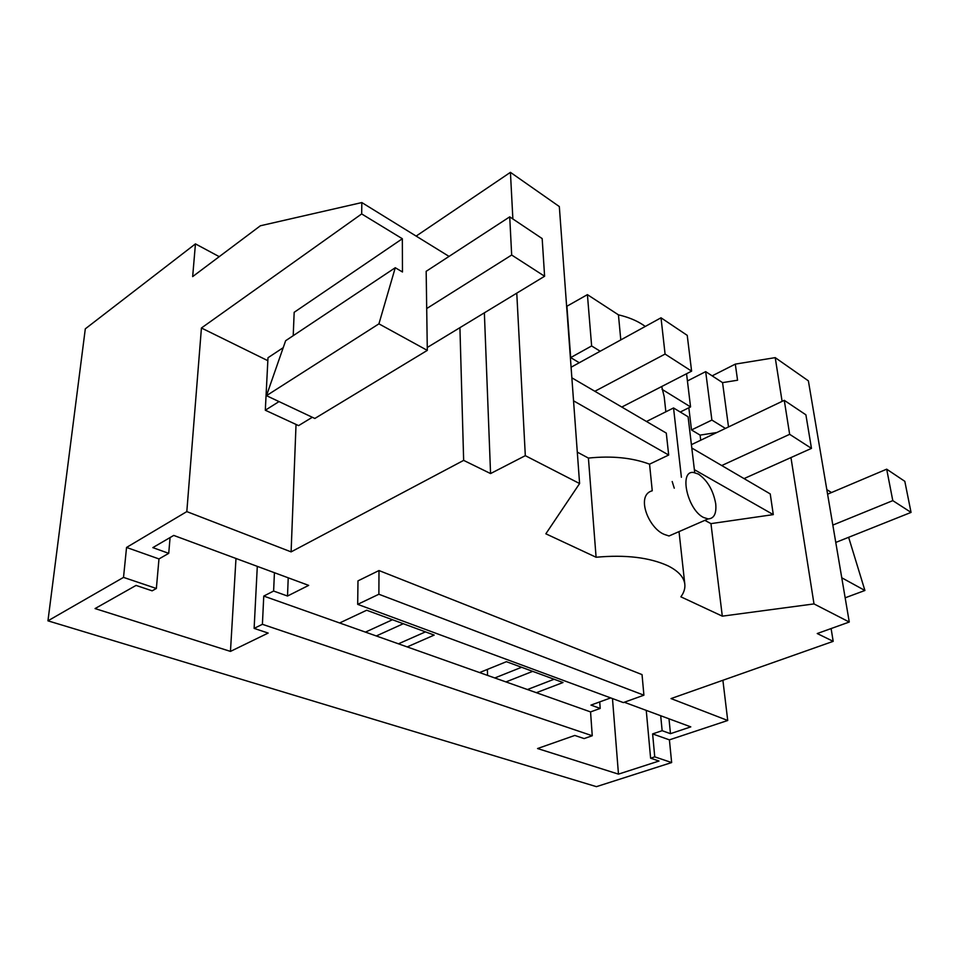 <?xml version="1.0" encoding="UTF-8"?>
<svg xmlns="http://www.w3.org/2000/svg" width="959" height="959" viewBox="0 0 959 959"><rect width="100%" height="100%" fill="white"/><g stroke="black" fill="none" stroke-linecap="round" stroke-linejoin="round"><path stroke-width="1.44" d="M698.392 474.058L693.429 472.463C678.744 470.437 687.435 509.864 703.606 517.5L708.162 518.903C714.095 518.591 716.613 513.533 715.714 503.739C713.232 490.277 707.454 480.387 698.392 474.058M571.864 377.822L666.289 433.084L668.687 455.022L649.555 464.168L652.252 490.78C635.433 495.084 648.548 528.673 664.671 534.547L669.01 535.985L673.23 534.151M681.393 477.282L673.542 407.959L688.094 416.793L694.724 472.619M673.542 407.959L646.486 421.492M649.555 464.168C632.197 457.695 611.818 455.669 588.418 458.078L596.09 557.251C625.496 554.554 649.435 557.407 667.944 565.81C678.289 570.989 683.923 577.102 684.81 584.163C685.265 588.418 683.959 592.638 680.878 596.822L722.307 616.158L710.955 523.626L773.29 514.611L770.233 493.921L691.799 448.021M672.199 481.538L674.261 488.203M620.797 339.906L618.435 314.84C628.001 317.069 636.105 320.354 642.758 324.693L645.287 326.456M573.542 400.826L668.687 455.022M577.294 452.133L588.418 458.078M449.04 256.401L361.831 202.565L260.38 225.773L192.663 276.6L195.444 243.886L85.303 328.841L47.95 620.833L123.519 577.39L126.552 547.445L186.813 511.603L291.104 551.881L463.653 460.38L490.564 473.566L525.316 455.669L579.596 483.552L545.851 533.803L596.09 557.251M126.552 547.445L158.978 558.941L168.724 553.343L152.829 547.625L173.735 535.422L308.666 585.386L287.508 596.03L273.615 591.044L263.761 596.078L479.584 672.571L506.424 661.686L563.005 682.52L536.369 692.698L590.552 711.914L600.202 708.425L599.723 701.904M610.691 697.912L590.96 705.105L600.202 708.425M47.95 620.833L596.426 786.656L671.648 762.561L669.406 739.857L652.623 733.911L662.142 730.686L670.473 733.683L690.792 726.874L624.297 702.252M669.406 739.857L727.725 720.485L671.024 698.584L833.191 641.343L817.236 633.539L849.266 622.031L813.999 603.918L722.307 616.158M339.642 622.966L366.674 610.236L434.175 635.086L407.191 646.917M357.683 604.35L357.983 580.866L378.997 570.545L642.039 674.609L643.909 695.191L623.35 702.587L357.683 604.35L378.877 594.244L378.997 570.545M704.841 520.353L710.955 523.626M694.364 469.658L773.29 514.611M665.858 411.807L664.203 396.714L661.722 386.525M566.637 306.389L587.411 294.641L618.435 314.84M782.1 401.377L775.22 357.635L735.301 364.12L737.567 380.22L722.559 382.629L705.68 371.636L687.423 380.963M587.411 294.641L591.631 345.959L600.19 351.234M566.937 306.58L570.677 357.587L579.272 362.73M570.677 357.587L591.631 345.959M579.596 483.552L559.325 206.557L510.428 172.344L416.146 236.094M123.519 577.39L156.365 588.478L152.133 590.828L136.058 585.422L95.061 608.569L230.46 651.401L268.16 633.072L254.123 628.385L262.406 624.309L592.254 735.745L590.552 711.914M479.584 672.571L536.369 692.698M262.406 624.309L263.761 596.078M527.438 689.533L554.098 679.248M671.648 762.561L654.745 756.855L650.61 758.197L659.013 761.026L618.471 774.129L537.555 748.535L574.789 735.445L584.127 738.574L592.254 735.745M670.473 733.683L668.998 718.806M662.142 730.686L660.703 715.726M650.61 758.197L646.246 710.379M654.745 756.855L652.623 733.911M722.894 680.279L727.725 720.485M833.191 641.343L831.105 628.553M848.631 537.316L864.91 590.48L841.762 577.786M831.513 492.53L826.826 489.629M849.266 622.031L808.377 380.843L775.22 357.635M813.999 603.918L790.959 457.575M722.559 382.629L728.516 426.947M716.888 432.509L700.094 435.11L700.729 440.217M525.316 455.669L516.769 293.154M512.873 218.976L510.428 172.344M490.564 473.566L484.367 312.826M463.653 460.38L459.924 327.666M361.831 202.565L361.675 213.929L402.336 238.743L294.173 312.31L293.214 335.686M427.258 347.494L544.604 276.252L542.171 238.587L509.72 216.854L426.168 271.313L427.306 350.383L378.925 323.842L395.264 267.729L402.48 271.984L402.336 238.743M291.104 551.881L296.031 424.441M361.675 213.929L201.426 328.002L267.837 360.68M201.426 328.002L186.813 511.603M156.365 588.478L158.978 558.941M168.724 553.343L170.079 537.555M287.508 596.03L288.227 577.809M273.615 591.044L274.43 572.703M254.123 628.385L257.3 566.361M398.453 643.813L425.46 631.873M378.877 594.244L643.909 695.191M688.838 407.767L691.499 429.956L700.094 435.11M680.255 412.034L690.552 406.916L662.034 389.342M686.56 373.746L690.552 406.916M705.68 371.636L711.89 420.066L691.499 429.956M711.89 420.066L725.436 428.421M735.301 364.12L712.153 375.856M195.444 243.886L219.227 256.652M487.364 669.418L487.568 675.4M365.451 632.113L392.471 619.73M494.808 677.965L521.588 667.272M505.944 681.921L532.689 671.36M864.91 590.48L845.155 597.817M312.322 417.273L298.585 425.616L265.307 410.224L267.993 357.743L283.229 347.661M395.264 267.729L285.638 340.721L266.47 395.671L314.84 418.46L427.306 350.383M378.925 323.842L266.47 395.671M376.288 635.961L403.307 623.722M618.471 774.129L612.477 698.572M230.46 651.401L235.986 558.474M265.307 410.224L279.021 401.581M426.707 308.546L511.674 255.022L544.604 276.252M509.72 216.854L511.674 255.022M832.832 525.088L892.793 500.634L911.05 512.406L904.816 481.322L886.679 469.179L892.793 500.634M827.593 494.197L886.679 469.179M835.769 542.434L911.05 512.406M691.607 371.145L665.078 354.063L661.015 317.801L687.231 335.362L691.607 371.145L621.804 407.048M661.015 317.801L571.084 367.237M665.078 354.063L594.856 391.284M811.47 448.38L789.653 434.319L784.27 400.335L805.896 414.815L811.47 448.38L744.052 478.601M784.27 400.335L691.403 444.664M789.653 434.319L721.743 465.547M669.01 535.985L708.162 518.903M679.032 531.61L684.81 584.163"/></g></svg>
